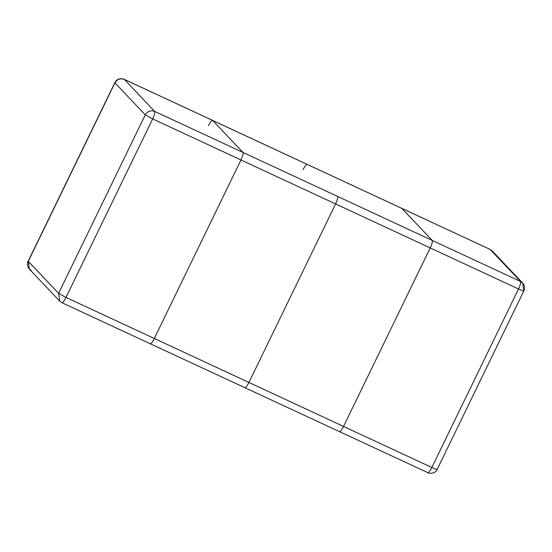<?xml version="1.0" encoding="UTF-8"?>
<svg xmlns="http://www.w3.org/2000/svg" width="552" height="552" viewBox="0 0 552 552"><rect width="100%" height="100%" fill="white"/><g stroke="black" fill="none" stroke-linecap="round" stroke-linejoin="round"><path stroke-width="0.83" d="M307.257 164.427L212.644 120.446C211.795 120.163 210.402 121.909 208.463 125.677C210.402 121.909 211.795 120.163 212.644 120.446L242.99 152.449L212.644 120.446L307.257 164.427C306.408 164.144 305.014 165.89 303.082 169.664C305.014 165.89 306.408 164.144 307.257 164.427L401.877 208.415L432.223 240.417L337.603 196.429C338.065 197.526 337.389 200.031 335.595 203.95C337.389 200.031 338.065 197.526 337.603 196.429L432.223 240.417L401.877 208.415L307.257 164.427M244.743 387.683C245.592 387.966 246.985 386.221 248.917 382.453L335.595 203.95L248.917 382.453C246.985 386.221 245.592 387.966 244.743 387.683L244.743 387.683C245.592 387.966 246.985 386.221 248.917 382.453L343.537 426.434L248.917 382.453C246.985 386.221 245.592 387.966 244.743 387.683M29.401 269.162C27.331 266.623 26.917 263.953 28.166 261.165L114.844 82.669C117.535 77.176 123.758 78.832 124.234 79.322L490.086 249.394L492.246 250.946L522.592 282.948L520.529 281.465C520.991 282.562 520.315 285.067 518.521 288.986C522.254 290.676 524 291.277 523.744 290.773C524 291.277 522.254 290.676 518.521 288.986L431.843 467.482C435.583 469.179 437.322 469.78 437.067 469.276C437.322 469.78 435.583 469.179 431.843 467.482C429.911 471.256 428.518 473.002 427.669 472.719C428.518 473.002 429.911 471.256 431.843 467.482L343.537 426.434C341.598 430.208 340.204 431.954 339.356 431.664L339.356 431.664C340.204 431.954 341.598 430.208 343.537 426.434L430.215 247.931L335.595 203.95L430.215 247.931C432.009 244.018 432.678 241.507 432.223 240.417C432.678 241.507 432.009 244.018 430.215 247.931L343.537 426.434C341.598 430.208 340.204 431.954 339.356 431.664C340.204 431.954 341.598 430.208 343.537 426.434L431.843 467.482L518.521 288.986L430.215 247.931L343.537 426.434L430.215 247.931C432.009 244.018 432.678 241.507 432.223 240.417L520.529 281.465L490.183 249.463L401.78 208.339L432.223 240.417L401.877 208.415L490.086 249.394L492.246 250.946L490.183 249.463L520.529 281.465L522.592 282.948L523.834 290.945L437.156 469.448C435.983 472.243 433.306 473.519 429.125 473.264L61.914 302.724L59.754 301.164L58.602 293.34L145.279 114.844L114.933 82.841L28.256 261.344L58.602 293.34L28.166 261.165L29.401 269.162L28.256 261.344L114.933 82.841C117.196 79.184 120.336 78.032 124.331 79.398L154.677 111.4L242.99 152.449L212.644 120.446L124.331 79.398L212.644 120.446L242.99 152.449C243.446 153.546 242.776 156.05 240.976 159.97L152.669 118.915L65.992 297.418L154.305 338.466L240.976 159.97L154.305 338.466C152.366 342.24 150.972 343.986 150.123 343.703C150.972 343.986 152.366 342.24 154.305 338.466L65.992 297.418C64.06 301.192 62.666 302.931 61.817 302.648C62.666 302.931 64.06 301.192 65.992 297.418L58.602 293.34L59.754 301.164L29.401 269.162L31.464 270.646M58.602 293.34L65.992 297.418L152.669 118.915L145.279 114.844L58.602 293.34M124.331 79.398C120.336 78.032 117.196 79.184 114.933 82.841L145.279 114.844C147.543 111.187 150.682 110.034 154.677 111.4L124.331 79.398M154.677 111.4C150.682 110.034 147.543 111.187 145.279 114.844L152.669 118.915C154.463 115.002 155.14 112.491 154.677 111.4C155.14 112.491 154.463 115.002 152.669 118.915L240.976 159.97C242.776 156.05 243.446 153.546 242.99 152.449L154.677 111.4M337.603 196.429C338.065 197.526 337.389 200.031 335.595 203.95L248.917 382.453L335.595 203.95L240.976 159.97C242.776 156.05 243.446 153.546 242.99 152.449L337.603 196.429L242.99 152.449C243.446 153.546 242.776 156.05 240.976 159.97L154.305 338.466L240.976 159.97L335.595 203.95C337.389 200.031 338.065 197.526 337.603 196.429M150.123 343.703C150.972 343.986 152.366 342.24 154.305 338.466L248.917 382.453L154.305 338.466C152.366 342.24 150.972 343.986 150.123 343.703M518.521 288.986C520.315 285.067 520.991 282.562 520.529 281.465L432.223 240.417C432.678 241.507 432.009 244.018 430.215 247.931L518.521 288.986M522.592 282.948C523.662 284.121 525.469 286.288 523.834 290.945"/></g></svg>
